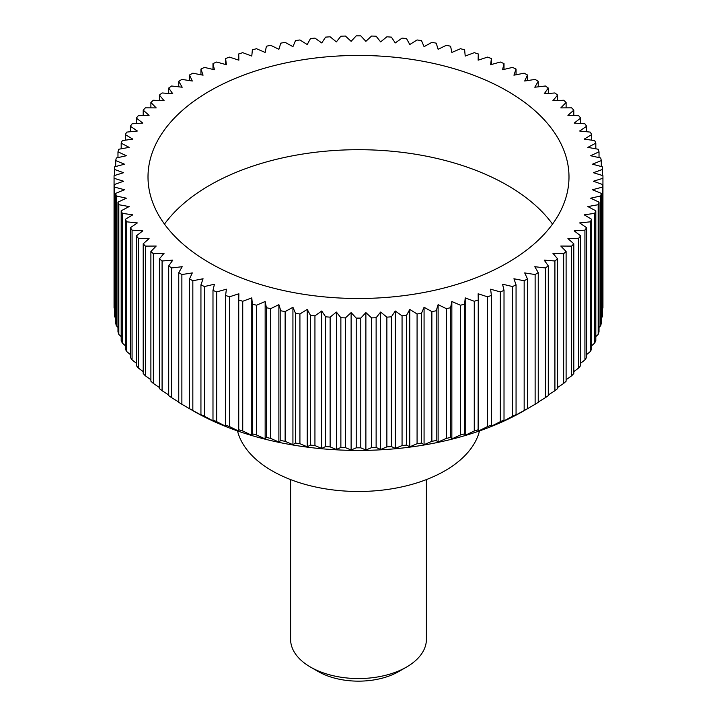 <?xml version="1.0" encoding="UTF-8"?>
<svg xmlns="http://www.w3.org/2000/svg" width="717" height="717" viewBox="0 0 717 717"><rect width="100%" height="100%" fill="white"/><g stroke="black" fill="none" stroke-linecap="round" stroke-linejoin="round"><path stroke-width="1.08" d="M479.485 430.935A122.222 70.562 180 0 1 397.119 487.865A122.222 70.562 180 0 1 272.075 470.809A122.222 70.562 180 0 1 237.515 430.935M164.48 224.098A210.493 121.523 180 0 1 507.34 185.291A210.493 121.523 180 0 1 552.52 224.098M507.34 91.041A210.493 121.523 180 0 1 568.993 176.974A210.493 121.523 180 0 1 439.055 289.247A210.493 121.523 180 0 1 209.66 262.906A210.493 121.523 180 0 1 148.007 176.974A210.493 121.523 180 0 1 277.945 64.691A210.493 121.523 180 0 1 507.34 91.041M535.124 274.539L535.124 404.271L523.67 410.931A233.581 134.859 180 0 1 193.339 410.931L181.876 404.271L181.876 274.539L192.308 272.926L189.512 278.94A244.443 141.124 0 0 0 192.837 280.75L203.072 278.761L200.939 284.864A244.443 141.124 0 0 0 204.453 286.549L214.446 284.192L212.985 290.367A244.443 141.124 0 0 0 216.668 291.918L226.393 289.202L225.604 295.422A244.443 141.124 0 0 0 229.449 296.829L238.86 293.773L238.743 300.002A244.443 141.124 0 0 0 242.74 301.274L251.792 297.878L252.366 304.098A244.443 141.124 0 0 0 256.489 305.227L265.156 301.507L266.401 307.701A244.443 141.124 0 0 0 270.641 308.668L278.886 304.644L280.795 310.784A244.443 141.124 0 0 0 285.133 311.59L292.93 307.279L295.503 313.329A244.443 141.124 0 0 0 299.921 313.983L307.226 309.403L310.461 315.346A244.443 141.124 0 0 0 314.942 315.838L321.736 310.999L325.599 316.815A244.443 141.124 0 0 0 330.125 317.147L336.381 312.065L340.871 317.73A244.443 141.124 0 0 0 345.433 317.9L351.115 312.603L356.215 318.097A244.443 141.124 0 0 0 360.785 318.097L365.885 312.603L371.567 317.9A244.443 141.124 0 0 0 376.129 317.73L380.619 312.065L386.875 317.147A244.443 141.124 0 0 0 391.401 316.815L395.264 310.999L402.058 315.838A244.443 141.124 0 0 0 406.539 315.346L409.774 309.403L417.079 313.983A244.443 141.124 0 0 0 421.497 313.329L424.07 307.279L431.867 311.59A244.443 141.124 0 0 0 436.205 310.784L438.114 304.644L446.359 308.668A244.443 141.124 0 0 0 450.599 307.701L451.844 301.507L460.511 305.227A244.443 141.124 0 0 0 464.634 304.098L465.208 297.878L474.26 301.274A244.443 141.124 0 0 0 478.257 300.002L478.14 293.773L487.551 296.829A244.443 141.124 0 0 0 491.396 295.422L490.607 289.202L500.332 291.918A244.443 141.124 0 0 0 504.015 290.367L502.554 284.192L512.547 286.549A244.443 141.124 0 0 0 516.061 284.864L513.928 278.761L524.163 280.75A244.443 141.124 0 0 0 527.488 278.94L524.692 272.926L535.124 274.539A244.443 141.124 0 0 0 538.243 272.612L534.801 266.706L545.386 267.943A244.443 141.124 0 0 0 548.29 265.908L544.212 260.137L554.913 260.988A244.443 141.124 0 0 0 557.593 258.855L552.897 253.244L563.661 253.701A244.443 141.124 0 0 0 566.107 251.479L560.802 246.048L571.601 246.11A244.443 141.124 0 0 0 573.797 243.807L567.918 238.573L578.7 238.25A244.443 141.124 0 0 0 580.645 235.866L574.2 230.865L584.929 230.148A244.443 141.124 0 0 0 586.605 227.701L579.641 222.933L590.261 221.831A244.443 141.124 0 0 0 591.677 219.33L584.203 214.831L594.689 213.343A244.443 141.124 0 0 0 595.818 210.789L587.877 206.577L598.175 204.712A244.443 141.124 0 0 0 599.027 202.122L590.638 198.197L600.721 195.965A244.443 141.124 0 0 0 601.294 193.348L592.493 189.745L602.307 187.146A244.443 141.124 0 0 0 602.594 184.52L593.416 181.231L602.934 178.291A244.443 141.124 0 0 0 602.943 176.974A244.443 141.124 0 0 0 602.934 175.656L593.416 172.707L602.594 169.427A244.443 141.124 0 0 0 602.307 166.792L592.493 164.202L601.294 160.59A244.443 141.124 0 0 0 600.721 157.982L590.638 155.741L599.027 151.825A244.443 141.124 0 0 0 598.175 149.235L587.877 147.37L595.818 143.149A244.443 141.124 0 0 0 594.689 140.604L584.203 139.116L591.677 134.617A244.443 141.124 0 0 0 590.261 132.107L579.641 131.005L586.605 126.246A244.443 141.124 0 0 0 584.929 123.799L574.2 123.082L580.645 118.081A244.443 141.124 0 0 0 578.7 115.697L567.918 115.365L573.797 110.14A244.443 141.124 0 0 0 571.601 107.828L560.802 107.9L566.107 102.468A244.443 141.124 0 0 0 563.661 100.246L552.897 100.703L557.593 95.092A244.443 141.124 0 0 0 554.913 92.959L544.212 93.802L548.29 88.03A244.443 141.124 0 0 0 545.386 86.004L534.801 87.232L538.243 81.326A244.443 141.124 0 0 0 535.124 79.408L524.692 81.021L527.488 74.998A244.443 141.124 0 0 0 524.163 73.197L513.928 75.186L516.061 69.074A244.443 141.124 0 0 0 512.547 67.398L502.554 69.755L504.015 63.58A244.443 141.124 0 0 0 500.332 62.029L490.607 64.736L491.396 58.525A244.443 141.124 0 0 0 487.551 57.109L478.14 60.174L478.257 53.936A244.443 141.124 0 0 0 474.26 52.673L465.208 56.069L464.634 49.84A244.443 141.124 0 0 0 460.511 48.72L451.844 52.44L450.599 46.246A244.443 141.124 0 0 0 446.359 45.279L438.114 49.294L436.205 43.163A244.443 141.124 0 0 0 431.867 42.348L424.07 46.668L421.497 40.609A244.443 141.124 0 0 0 417.079 39.955L409.774 44.544L406.539 38.593A244.443 141.124 0 0 0 402.058 38.1L395.264 42.948L391.401 37.132A244.443 141.124 0 0 0 386.875 36.8L380.619 41.882L376.129 36.209A244.443 141.124 0 0 0 371.567 36.047L365.885 41.344L360.785 35.85A244.443 141.124 0 0 0 356.215 35.85L351.115 41.344L345.433 36.047A244.443 141.124 0 0 0 340.871 36.209L336.381 41.882L330.125 36.8A244.443 141.124 0 0 0 325.599 37.132L321.736 42.948L314.942 38.1A244.443 141.124 0 0 0 310.461 38.593L307.226 44.544L299.921 39.955A244.443 141.124 0 0 0 295.503 40.609L292.93 46.668L285.133 42.348A244.443 141.124 0 0 0 280.795 43.163L278.886 49.294L270.641 45.279A244.443 141.124 0 0 0 266.401 46.246L265.156 52.44L256.489 48.72A244.443 141.124 0 0 0 252.366 49.84L251.792 56.069L242.74 52.673A244.443 141.124 0 0 0 238.743 53.936L238.86 60.174L229.449 57.109A244.443 141.124 0 0 0 225.604 58.525L226.393 64.736L216.668 62.029A244.443 141.124 0 0 0 212.985 63.58L214.446 69.755L204.453 67.398A244.443 141.124 0 0 0 200.939 69.074L203.072 75.186L192.837 73.197A244.443 141.124 0 0 0 189.512 74.998L192.308 81.021L181.876 79.408A244.443 141.124 0 0 0 178.757 81.326L182.199 87.232L171.614 86.004A244.443 141.124 0 0 0 168.71 88.03L172.788 93.802L162.087 92.959A244.443 141.124 0 0 0 159.407 95.092L164.103 100.703L153.339 100.246A244.443 141.124 0 0 0 150.893 102.468L156.198 107.9L145.399 107.828A244.443 141.124 0 0 0 143.203 110.14L149.082 115.365L138.3 115.697A244.443 141.124 0 0 0 136.355 118.081L142.8 123.082L132.071 123.799A244.443 141.124 0 0 0 130.395 126.246L137.359 131.005L126.739 132.107A244.443 141.124 0 0 0 125.323 134.617L132.797 139.116L122.311 140.604A244.443 141.124 0 0 0 121.182 143.149L129.123 147.37L118.825 149.235A244.443 141.124 0 0 0 117.973 151.825L126.362 155.741L116.279 157.982A244.443 141.124 0 0 0 115.706 160.59L124.507 164.202L114.693 166.792A244.443 141.124 0 0 0 114.406 169.427L123.584 172.707L114.066 175.656A244.443 141.124 0 0 0 114.057 176.974A244.443 141.124 0 0 0 114.066 178.291L123.584 181.231L114.406 184.52A244.443 141.124 0 0 0 114.693 187.146L124.507 189.745L115.706 193.348A244.443 141.124 0 0 0 116.279 195.965L126.362 198.197L117.973 202.122A244.443 141.124 0 0 0 118.825 204.712L129.123 206.577L121.182 210.789A244.443 141.124 0 0 0 122.311 213.343L132.797 214.831L125.323 219.33A244.443 141.124 0 0 0 126.739 221.831L137.359 222.933L130.395 227.701A244.443 141.124 0 0 0 132.071 230.148L142.8 230.865L136.355 235.866A244.443 141.124 0 0 0 138.3 238.25L149.082 238.573L143.203 243.807A244.443 141.124 0 0 0 145.399 246.11L156.198 246.048L150.893 251.479A244.443 141.124 0 0 0 153.339 253.701L164.103 253.244L159.407 258.855A244.443 141.124 0 0 0 162.087 260.988L172.788 260.137L168.71 265.908A244.443 141.124 0 0 0 171.614 267.943L182.199 266.706L178.757 272.612L178.757 402.345A244.443 141.124 0 0 0 181.876 404.271M602.934 178.291L602.934 308.023A244.443 141.124 0 0 0 602.943 306.706L602.943 176.974M602.307 187.146L602.307 316.878A244.443 141.124 0 0 0 602.594 314.252L602.594 184.52M602.307 316.878L601.294 317.945M600.721 195.965L600.721 325.697A244.443 141.124 0 0 0 601.294 323.08L601.294 193.348M600.721 325.697L599.027 327.364M598.175 204.712L598.175 334.445A244.443 141.124 0 0 0 599.027 331.854L599.027 202.122M598.175 334.445L595.818 336.632M594.689 213.343L594.689 343.076A244.443 141.124 0 0 0 595.818 340.521L595.818 210.789M594.689 343.076L591.677 345.719M590.261 221.831L590.261 351.563A244.443 141.124 0 0 0 591.677 349.062L591.677 219.33M590.261 351.563L586.605 354.601M584.929 230.148L584.929 359.88A244.443 141.124 0 0 0 586.605 357.433L586.605 227.701M584.929 359.88L580.645 363.25M578.7 238.25L578.7 367.982A244.443 141.124 0 0 0 580.645 365.598L580.645 235.866M578.7 367.982L573.797 371.63M571.601 246.11L571.601 375.842A244.443 141.124 0 0 0 573.797 373.539L573.797 243.807M571.601 375.842L566.107 379.732M563.661 253.701L563.661 383.434A244.443 141.124 0 0 0 566.107 381.211L566.107 251.479M563.661 383.434L557.593 387.521M554.913 260.988L554.913 390.72A244.443 141.124 0 0 0 557.593 388.587L557.593 258.855M554.913 390.72L548.29 394.959M545.386 267.943L545.386 397.675A244.443 141.124 0 0 0 548.29 395.641L548.29 265.908M545.386 397.675L538.243 402.031M535.124 404.271A244.443 141.124 0 0 0 538.243 402.345L538.243 272.612M524.261 410.59L527.488 408.672L527.488 278.94M524.163 280.75L524.163 410.483A244.443 141.124 0 0 0 527.488 408.672M524.163 410.483L513.928 416.174M513.596 416.407L516.061 414.596L516.061 284.864M512.547 286.549L512.547 416.281A244.443 141.124 0 0 0 516.061 414.596M512.547 416.281L502.554 421.605M502.33 421.829L504.015 420.099L504.015 290.367M500.332 291.918L500.332 421.65A244.443 141.124 0 0 0 504.015 420.099M500.332 421.65L490.607 426.615M490.482 426.839L491.396 425.154L491.396 295.422M487.551 296.829L487.551 426.561A244.443 141.124 0 0 0 491.396 425.154M487.551 426.561L478.14 431.186M478.122 431.401L478.257 300.002M474.26 301.274L474.26 431.007A244.443 141.124 0 0 0 478.257 429.734M474.26 431.007L465.208 435.291L465.208 297.878M465.288 435.506L464.634 433.83L464.634 304.098M460.511 305.227L460.511 434.959A244.443 141.124 0 0 0 464.634 433.83M460.511 434.959L451.844 438.921L451.844 301.507M452.033 439.145L450.599 437.433L450.599 307.701M446.359 308.668L446.359 438.401A244.443 141.124 0 0 0 450.599 437.433M446.359 438.401L438.114 442.057L438.114 304.644M438.41 442.29L436.205 440.507L436.205 310.784M431.867 311.59L431.867 441.322A244.443 141.124 0 0 0 436.205 440.507M431.867 441.322L424.07 444.692L424.07 307.279M424.473 444.934L421.497 443.061L421.497 313.329M417.079 313.983L417.079 443.715A244.443 141.124 0 0 0 421.497 443.061M417.079 443.715L409.774 446.816L409.774 309.403M410.276 447.076L406.539 445.078L406.539 315.346M402.058 315.838L402.058 445.571A244.443 141.124 0 0 0 406.539 445.078M402.058 445.571L395.264 448.412L395.264 310.999M395.874 448.69L391.401 446.548L391.401 316.815M386.875 317.147L386.875 446.879A244.443 141.124 0 0 0 391.401 446.548M386.875 446.879L380.619 449.478L380.619 312.065M381.319 449.783L376.129 447.462L376.129 317.73M371.567 317.9L371.567 447.632A244.443 141.124 0 0 0 376.129 447.462M371.567 447.632L365.885 450.016L365.885 312.603M366.674 450.348L360.785 447.829L360.785 318.097M356.215 318.097L356.215 447.829A244.443 141.124 0 0 0 360.785 447.829M356.215 447.829L350.326 450.348M351.115 312.603L351.115 450.016L345.433 447.632L345.433 317.9M340.871 317.73L340.871 447.462A244.443 141.124 0 0 0 345.433 447.632M340.871 447.462L335.681 449.783M336.381 312.065L336.381 449.478L330.125 446.879L330.125 317.147M325.599 316.815L325.599 446.548A244.443 141.124 0 0 0 330.125 446.879M325.599 446.548L321.126 448.69M321.736 310.999L321.736 448.412L314.942 445.571L314.942 315.838M310.461 315.346L310.461 445.078A244.443 141.124 0 0 0 314.942 445.571M310.461 445.078L306.724 447.076M307.226 309.403L307.226 446.816L299.921 443.715L299.921 313.983M295.503 313.329L295.503 443.061A244.443 141.124 0 0 0 299.921 443.715M295.503 443.061L292.527 444.934M292.93 307.279L292.93 444.692L285.133 441.322L285.133 311.59M280.795 310.784L280.795 440.507A244.443 141.124 0 0 0 285.133 441.322M280.795 440.507L278.59 442.29M278.886 304.644L278.886 442.057L270.641 438.401L270.641 308.668M266.401 307.701L266.401 437.433A244.443 141.124 0 0 0 270.641 438.401M266.401 437.433L264.967 439.145M265.156 301.507L265.156 438.921L256.489 434.959L256.489 305.227M252.366 304.098L252.366 433.83A244.443 141.124 0 0 0 256.489 434.959M252.366 433.83L251.712 435.506M251.792 297.878L251.792 435.291L242.74 431.007L242.74 301.274M238.743 300.002L238.743 429.734A244.443 141.124 0 0 0 242.74 431.007M238.743 429.734L238.878 431.401M238.86 431.186L229.449 426.561L229.449 296.829M225.604 295.422L225.604 425.154A244.443 141.124 0 0 0 229.449 426.561M225.604 425.154L226.518 426.839M226.393 426.615L216.668 421.65L216.668 291.918M212.985 290.367L212.985 420.099A244.443 141.124 0 0 0 216.668 421.65M212.985 420.099L214.67 421.829M214.446 421.605L204.453 416.281L204.453 286.549M200.939 284.864L200.939 414.596A244.443 141.124 0 0 0 204.453 416.281M200.939 414.596L203.404 416.407M203.072 416.174L192.837 410.483L192.837 280.75M189.512 278.94L189.512 408.672A244.443 141.124 0 0 0 192.837 410.483M189.512 408.672L192.739 410.59M290.6 479.583L290.6 639.349A67.9 39.202 0 0 0 310.488 667.07L310.488 667.07A67.9 39.202 0 0 0 406.512 667.07A67.9 39.202 0 0 0 426.4 639.349L426.4 479.583M318.169 671.506L310.488 667.07L318.169 671.506A57.037 32.928 180 0 0 398.831 671.506L406.512 667.07M178.757 402.031L171.614 397.675L171.614 267.943M168.71 265.908L168.71 395.641A244.443 141.124 0 0 0 171.614 397.675M168.71 394.959L162.087 390.72L162.087 260.988M159.407 258.855L159.407 388.587A244.443 141.124 0 0 0 162.087 390.72M159.407 387.521L153.339 383.434L153.339 253.701M150.893 251.479L150.893 381.211A244.443 141.124 0 0 0 153.339 383.434M150.893 379.732L145.399 375.842L145.399 246.11M143.203 243.807L143.203 373.539A244.443 141.124 0 0 0 145.399 375.842M143.203 371.63L138.3 367.982L138.3 238.25M136.355 235.866L136.355 365.598A244.443 141.124 0 0 0 138.3 367.982M136.355 363.25L132.071 359.88L132.071 230.148M130.395 227.701L130.395 357.433A244.443 141.124 0 0 0 132.071 359.88M130.395 354.601L126.739 351.563L126.739 221.831M125.323 219.33L125.323 349.062A244.443 141.124 0 0 0 126.739 351.563M125.323 345.719L122.311 343.076L122.311 213.343M121.182 210.789L121.182 340.521A244.443 141.124 0 0 0 122.311 343.076M121.182 336.632L118.825 334.445L118.825 204.712M117.973 202.122L117.973 331.854A244.443 141.124 0 0 0 118.825 334.445M117.973 327.364L116.279 325.697L116.279 195.965M115.706 193.348L115.706 323.08A244.443 141.124 0 0 0 116.279 325.697M115.706 317.945L114.693 316.878L114.693 187.146M114.406 184.52L114.406 314.252A244.443 141.124 0 0 0 114.693 316.878M114.406 308.4L114.066 178.291M114.057 176.974L114.057 306.706A244.443 141.124 0 0 0 114.066 308.023M193.339 410.931A233.581 134.859 180 0 1 193.33 410.931L192.299 410.33M178.757 272.612A244.443 141.124 0 0 0 181.876 274.539M114.406 175.548L114.406 169.427M115.706 166.523L115.706 160.59M117.973 157.606L117.973 151.825M121.182 148.804L121.182 143.149M125.323 140.173L125.323 134.617M130.395 131.731L130.395 126.246M136.355 123.512L136.355 118.081M143.203 115.545L143.203 110.14M150.893 107.864L150.893 102.468M159.407 100.497L159.407 95.092M168.71 93.479L168.71 88.03M178.757 86.838L178.757 81.326M189.512 80.591L189.512 74.998M200.939 74.774L200.939 69.074M212.985 69.406L212.985 63.58M225.604 64.521L225.604 58.525M238.743 60.138L238.743 53.936M478.257 53.936L478.257 60.138M491.396 58.525L491.396 64.521M504.015 63.58L504.015 69.406M516.061 69.074L516.061 74.774M527.488 74.998L527.488 80.591M538.243 81.326L538.243 86.838M548.29 88.03L548.29 93.479M557.593 95.092L557.593 100.497M566.107 102.468L566.107 107.864M573.797 110.14L573.797 115.545M580.645 118.081L580.645 123.512M586.605 126.246L586.605 131.731M591.677 134.617L591.677 140.173M595.818 143.149L595.818 148.804M599.027 151.825L599.027 157.606M601.294 160.59L601.294 166.523M602.594 169.427L602.594 175.548"/></g></svg>
